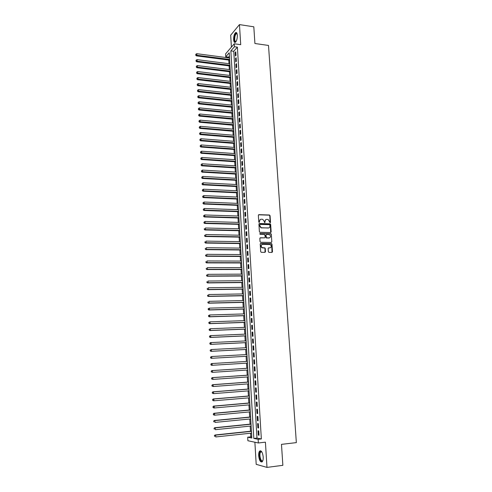 <?xml version="1.0" encoding="UTF-8"?>
<svg xmlns="http://www.w3.org/2000/svg" width="492" height="492" viewBox="0 0 492 492"><rect width="100%" height="100%" fill="white"/><g stroke="black" fill="none" stroke-linecap="round" stroke-linejoin="round"><path stroke-width="0.74" d="M270.139 222.784L270.514 222.353L270.065 215.65L269.438 215.004L258.903 214.653L258.355 215.268L258.786 222.015L259.229 222.476L259.555 221.166C259.591 219.936 260.176 219.278 261.313 219.192L262.734 219.321L264.204 221.302L264.579 222.605L265.083 222.2L265.022 221.326C265.059 220.102 265.637 219.444 266.762 219.358L268.171 219.481L270.139 222.784L269.782 215.791L269.315 215.17L258.515 214.807M259.247 222.476L259.555 221.166M264.714 222.63L265.022 221.326M263.202 456.976C262.556 452.197 261.363 450.235 259.616 451.096C258.89 451.994 258.577 453.569 258.675 455.826C259.309 460.592 260.508 462.56 262.273 461.711C262.992 460.813 263.306 459.233 263.202 456.976M237.328 35.264C237.113 32.995 236.517 32.115 235.545 32.638C234.235 34.003 233.595 36.34 233.62 39.649C233.829 41.925 234.432 42.804 235.416 42.287C236.713 40.922 237.353 38.585 237.328 35.264M268.349 251.744L268.983 252.39L271.953 252.414L272.494 251.781L271.984 244.223L271.566 243.62L260.748 243.423L260.2 244.057L260.686 251.67L261.32 252.322L264.942 252.353L265.489 251.713L265.274 248.46L264.868 247.863L262.254 247.66C260.723 246.191 260.852 245.084 262.63 244.346L270.182 244.567C271.725 246.018 271.615 247.119 269.844 247.876L268.681 247.857L268.14 248.497L268.349 251.744M258.14 439.301L258.362 442.972L247.888 440.74L247.685 437.191L251.836 438.028L229.21 52.779L225.742 56.777L225.576 53.892L234.278 43.776L234.456 46.74L230.859 50.885L253.817 438.427L258.14 439.301L261.35 438.944L237.39 47.146L234.456 46.74M234.278 43.776L240.711 44.686L239.463 24.6L253.81 26.808L254.917 43.505L268.503 45.449L296.35 442.622L281.473 444.356L282.863 465.327L266.984 467.4L265.416 442.173L258.362 442.972M270.618 232.55L271.16 231.929L270.655 224.45L270.2 223.835L259.469 223.516L258.921 224.137L259.401 231.67L259.837 232.279L270.618 232.55M271.32 234.309L271.824 241.83L271.283 242.458L260.68 242.292L260.04 241.64L259.837 238.399L260.385 237.765L264.702 237.845L265.25 237.218L264.671 234.463L259.991 234.333L259.93 233.436L270.883 233.7L271.32 234.309L271.824 241.83M254.887 442.234L256.197 464.337L266.984 467.4M239.463 24.6L230.687 35.196L231.4 47.127M236 55.35L235.785 51.808L235.182 52.49L235.397 56.026L236 55.35M236.357 61.266L236.142 57.718L235.539 58.388L235.754 61.931L236.357 61.266M236.72 67.207L236.504 63.64L235.896 64.298L236.111 67.859L236.72 67.207M237.083 73.167L236.861 69.587L236.252 70.239L236.468 73.806L237.083 73.167M237.445 79.144L237.224 75.553L236.615 76.192L236.83 79.778L237.445 79.144M237.808 85.147L237.587 81.543L236.978 82.17L237.193 85.762L237.808 85.147M238.171 91.161L237.95 87.551L237.335 88.16L237.556 91.77L238.171 91.161M238.54 97.207L238.319 93.578L237.704 94.181L237.919 97.797L238.54 97.207M238.903 103.265L238.688 99.624L238.067 100.214L238.288 103.849L238.903 103.265M239.272 109.347L239.05 105.694L238.429 106.272L238.651 109.919L239.272 109.347M239.641 115.448L239.419 111.789L238.798 112.354L239.02 116.007L239.641 115.448M240.016 121.573L239.795 117.895L239.167 118.449L239.389 122.121L240.016 121.573M240.385 127.717L240.164 124.027L239.536 124.568L239.758 128.252L240.385 127.717M240.76 133.885L240.539 130.183L239.912 130.712L240.133 134.408L240.76 133.885M241.135 140.072L240.914 136.358L240.28 136.874L240.508 140.583L241.135 140.072M241.51 146.284L241.289 142.551L240.656 143.055L240.877 146.776L241.51 146.284M241.892 152.514L241.664 148.768L241.031 149.26L241.258 152.994L241.892 152.514M242.267 158.762L242.039 155.011L241.406 155.49L241.633 159.236L242.267 158.762M242.648 165.035L242.421 161.271L241.781 161.739L242.009 165.496L242.648 165.035M243.03 171.333L242.802 167.551L242.162 168.006L242.39 171.782L243.03 171.333M243.417 177.649L243.183 173.861L242.544 174.297L242.771 178.086L243.417 177.649M243.798 183.99L243.571 180.183L242.925 180.613L243.153 184.414L243.798 183.99M244.186 190.355L243.952 186.536L243.306 186.948L243.54 190.761L244.186 190.355M244.573 196.738L244.34 192.907L243.694 193.307L243.921 197.132L244.573 196.738M244.961 203.147L244.727 199.297L244.075 199.684L244.309 203.522L244.961 203.147M245.348 209.574L245.114 205.711L244.463 206.087L244.696 209.943L245.348 209.574M245.742 216.025L245.508 212.15L244.85 212.513L245.084 216.382L245.742 216.025M246.135 222.501L245.895 218.614L245.244 218.958L245.477 222.839L246.135 222.501M246.529 229.001L246.289 225.096L245.631 225.434L245.871 229.327L246.529 229.001M246.922 235.52L246.683 231.603L246.025 231.923L246.264 235.834L246.922 235.52M247.322 242.064L247.082 238.134L246.418 238.442L246.658 242.365L247.322 242.064M247.716 248.632L247.476 244.69L246.818 244.979L247.052 248.915L247.716 248.632M248.116 255.225L247.876 251.264L247.212 251.547L247.451 255.496L248.116 255.225M248.515 261.836L248.275 257.87L247.611 258.128L247.851 262.095L248.515 261.836M248.921 268.478L248.681 264.493L248.011 264.739L248.251 268.718L248.921 268.478M249.327 275.139L249.081 271.141L248.411 271.375L248.651 275.366L249.327 275.139M249.727 281.824L249.487 277.808L248.811 278.029L249.057 282.039L249.727 281.824M250.139 288.533L249.893 284.505L249.216 284.714L249.456 288.73L250.139 288.533M250.545 295.268L250.299 291.227L249.622 291.418L249.862 295.452L250.545 295.268M250.957 302.026L250.711 297.967L250.028 298.146L250.274 302.199L250.957 302.026M251.363 308.81L251.117 304.739L250.434 304.899L250.68 308.964L251.363 308.81M251.781 315.618L251.529 311.534L250.846 311.676L251.092 315.759L251.781 315.618M252.193 322.451L251.941 318.349L251.258 318.484L251.504 322.574L252.193 322.451M252.611 329.308L252.359 325.194L251.67 325.31L251.916 329.419L252.611 329.308M253.023 336.19L252.777 332.057L252.082 332.161L252.334 336.282L253.023 336.19M253.442 343.096L253.195 338.951L252.501 339.037L252.747 343.176L253.442 343.096M253.866 350.033L253.614 345.87L252.919 345.938L253.165 350.095L253.866 350.033M254.284 356.989L254.032 352.813L253.337 352.869L253.589 357.038L254.284 356.989M254.708 363.975L254.456 359.781L253.755 359.818L254.007 364.006L254.708 363.975M255.133 370.986L254.881 366.774L254.179 366.798L254.432 370.999L255.133 370.986M255.563 378.022L255.305 373.797L254.598 373.803L254.856 378.016L255.563 378.022M255.988 385.082L255.729 380.839L255.028 380.833L255.28 385.064L255.988 385.082M256.418 392.167L256.16 387.911L255.453 387.887L255.711 392.13L256.418 392.167M256.849 399.283L256.59 395.008L255.877 394.971L256.135 399.233L256.849 399.283M257.285 406.423L257.021 402.136L256.307 402.075L256.566 406.355L257.285 406.423M257.716 413.587L257.457 409.289L256.738 409.209L257.002 413.508L257.716 413.587M258.152 420.783L257.894 416.466L257.175 416.373L257.433 420.678L258.152 420.783M258.589 428.003L258.331 423.667L257.605 423.557L257.87 427.886L258.589 428.003M237.39 47.146L233.762 51.279L256.99 438.077L261.35 438.944M258.042 430.777L258.306 435.113L259.032 435.254L258.767 430.9L258.042 430.777M229.413 56.229L228.602 57.152L228.645 57.884M228.774 60.079L228.989 63.714M229.112 65.897L229.327 69.563M229.457 71.74L229.672 75.43M229.801 77.601L230.016 81.315M230.145 83.48L230.361 87.225M230.49 89.378L230.711 93.154M230.834 95.294L231.055 99.101M231.178 101.235L231.406 105.067M231.529 107.195L231.757 111.057M231.88 113.172L232.107 117.065M232.23 119.169L232.458 123.092M232.581 125.189L232.814 129.138M232.937 131.229L233.165 135.208M233.288 137.293L233.522 141.302M233.645 143.369L233.878 147.409M234.001 149.47L234.241 153.541M234.358 155.595L234.598 159.697M234.721 161.739L234.961 165.865M235.078 167.901L235.324 172.065M235.44 174.088L235.686 178.276M235.803 180.293L236.049 184.518M236.166 186.523L236.418 190.773M236.535 192.772L236.787 197.058M236.898 199.039L237.15 203.356M237.267 205.33L237.525 209.684M237.636 211.646L237.894 216.031M238.011 217.981L238.263 222.396M238.38 224.34L238.638 228.786M238.755 230.723L239.014 235.201M239.13 237.126L239.389 241.633M239.506 243.546L239.77 248.091M239.881 249.998L240.145 254.573M240.256 256.467L240.526 261.08M240.637 262.956L240.908 267.605M241.018 269.475L241.295 274.155M241.4 276.012L241.677 280.723M241.787 282.574L242.064 287.322M242.169 289.161L242.451 293.939M242.556 295.766L242.839 300.581M242.943 302.395L243.226 307.248M243.331 309.05L243.62 313.939M243.725 315.729L244.014 320.655M244.118 322.432L244.407 327.389M244.512 329.16L244.801 334.154M244.905 335.907L245.2 340.938M245.299 342.684L245.594 347.752M245.699 349.48L245.994 354.584M246.098 356.306L246.4 361.442M246.498 363.164L246.799 368.305M246.898 370.058L247.199 375.199M247.304 376.97L247.605 382.112M247.71 383.914L248.011 389.055M248.116 390.882L248.417 396.023M248.528 397.874L248.829 403.016M248.94 404.891L249.241 410.033M249.352 411.933L249.653 417.075M249.764 418.999L250.065 424.141M250.176 426.097L250.477 431.238M250.594 433.218L250.809 436.853L251.781 437.044M250.809 436.853L247.685 437.191M228.602 57.152L225.742 56.777M233.762 51.279L230.859 50.885M256.99 438.077L253.817 438.427M235.182 52.49L235.834 52.576M235.539 58.388L236.191 58.474M235.896 64.298L236.547 64.384M236.252 70.239L236.91 70.319M236.615 76.192L237.267 76.272M236.978 82.17L237.63 82.244M237.335 88.16L237.993 88.24M237.704 94.181L238.362 94.249M238.067 100.214L238.725 100.288M238.429 106.272L239.094 106.34M238.798 112.354L239.463 112.416M239.167 118.449L239.832 118.51M239.536 124.568L240.201 124.63M239.912 130.712L240.57 130.767M240.28 136.874L240.945 136.93M240.656 143.055L241.32 143.111M241.031 149.26L241.695 149.31M241.406 155.49L242.076 155.534M241.781 161.739L242.451 161.782M242.162 168.006L242.833 168.049M242.544 174.297L243.214 174.34M242.925 180.613L243.595 180.65M243.306 186.948L243.983 186.985M243.694 193.307L244.364 193.338M244.075 199.684L244.752 199.715M244.463 206.087L245.139 206.117M244.85 212.513L245.526 212.538M245.244 218.958L245.92 218.983M245.631 225.434L246.314 225.447M246.025 231.923L246.707 231.941M246.418 238.442L247.101 238.454M246.818 244.979L247.494 244.991M247.212 251.547L247.894 251.553M247.611 258.128L248.294 258.134M248.011 264.739L248.694 264.739M248.411 271.375L249.093 271.369M248.811 278.029L249.499 278.023M249.216 284.714L249.905 284.702M249.622 291.418L250.311 291.405M250.028 298.146L250.717 298.134M250.434 304.899L251.129 304.886M250.846 311.676L251.541 311.657M251.258 318.484L251.953 318.459M251.67 325.31L252.365 325.28M252.082 332.161L252.777 332.131M252.501 339.037L253.195 339.006M252.919 345.938L253.614 345.907M253.337 352.869L254.032 352.826M254.007 364.006L254.708 363.957M254.432 370.999L255.133 370.95M254.856 378.016L255.557 377.967M255.28 385.064L255.988 385.008M255.711 392.13L256.412 392.075M256.135 399.233L256.842 399.172M256.566 406.355L257.273 406.287M257.002 413.508L257.71 413.44M257.433 420.678L258.14 420.611M257.87 427.886L258.577 427.812M258.306 435.113L259.02 435.039M265.846 219.598L264.745 221.462M260.373 219.444L259.284 221.302M270.686 232.55L270.372 224.586L269.917 223.971L259.099 223.657M269.887 225.127L269.45 224.672L260.176 224.426L259.794 224.856L259.85 225.779L261.27 227.753L268.214 228.024C269.339 227.931 269.917 227.267 269.948 226.043L269.887 225.127M268.81 227.931L260.994 227.882L259.579 225.914L259.518 224.992M271.338 242.458L271.541 241.947M264.77 237.839L260.034 237.894M259.93 233.436L270.692 233.663M269.149 237.925C270.932 237.162 271.03 236.055 269.444 234.623L266.473 234.469L265.932 235.09L266.498 237.839L269.579 237.87M266.123 234.592L265.932 235.09M268.866 238.048L266.221 237.962L265.649 235.219M271.037 234.438L270.409 233.786M270.231 247.827L268.349 247.974M261.928 244.524C260.545 245.508 260.557 246.59 261.972 247.771L262.851 247.79M264.991 252.353L264.997 248.577L264.585 247.974L262.574 247.907M271.99 252.414L271.701 244.34L271.283 243.737L260.403 243.54M229.518 58.001L196.775 53.683L196.849 55.172L196.326 55.848L229.647 60.19M195.89 54.827L195.859 54.231L195.681 55.098L229.604 59.452M195.859 54.231L196.775 53.683M196.326 55.848L195.681 55.098M236.037 41.568C235.102 42.257 234.536 41.543 234.321 39.421C234.438 35.498 235.225 33.444 236.695 33.272L237.076 33.677M237.101 33.77L236.271 33.708C235.219 34.803 234.709 36.672 234.727 39.323C234.881 41.07 235.336 41.795 236.086 41.488M236.4 32.564L236 32.736C234.702 34.096 234.063 36.414 234.087 39.698L235.102 42.441M262.9 460.475L262.673 460.838C260.723 463.587 258.171 454.227 260.194 451.865L261.031 451.428L261.879 451.97M262.9 460.463L262.82 460.549C260.994 462.787 258.767 454.282 260.6 452.16L261.375 451.754L261.031 451.428M261.892 451.994L261.375 451.754M260.588 450.752L260.016 451.207C258.152 453.317 259.678 462.013 261.928 461.988M229.862 63.825L197.071 59.624L197.144 61.113L196.615 61.783L229.992 66.008M196.179 60.768L196.154 60.172L195.97 61.039L229.948 65.282M196.154 60.172L197.071 59.624M196.615 61.783L195.97 61.039M230.207 69.667L197.366 65.584L197.44 67.078L196.911 67.736L230.33 71.844M196.474 66.734L196.443 66.137L196.265 66.992L230.293 71.137M196.443 66.137L197.366 65.584M196.911 67.736L196.265 66.992M230.551 75.534L197.661 71.568L197.735 73.062L197.206 73.708L230.674 77.705M196.769 72.718L196.738 72.115L196.554 72.976L230.637 77.004M196.738 72.115L197.661 71.568M197.206 73.708L196.554 72.976M230.896 81.42L197.956 77.57L198.03 79.071L197.501 79.704L231.019 83.579M197.064 78.72L197.034 78.117L196.849 78.972L230.982 82.896M197.034 78.117L197.956 77.57M197.501 79.704L196.849 78.972M231.24 87.324L198.251 83.591L198.331 85.098L197.796 85.719L231.369 89.476M197.36 84.741L197.329 84.138L197.144 84.993L231.326 88.806M197.329 84.138L198.251 83.591M197.796 85.719L197.144 84.993M231.591 93.246L198.553 89.63L198.627 91.143L198.092 91.752L231.714 95.393M197.655 90.786L197.63 90.184L197.446 91.032L231.677 94.735M197.63 90.184L198.553 89.63M198.092 91.752L197.446 91.032M231.941 99.193L198.854 95.694L198.928 97.213L198.393 97.81L232.064 101.327M197.956 96.856L197.925 96.248L197.741 97.096L232.027 100.682M197.925 96.248L198.854 95.694M198.393 97.81L197.741 97.096M232.285 105.159L199.155 101.776L199.229 103.302L198.688 103.886L232.415 107.281M198.251 102.939L198.227 102.33L198.042 103.172L232.378 106.653M198.227 102.33L199.155 101.776M198.688 103.886L198.042 103.172M232.642 111.143L199.457 107.883L199.531 109.409L198.989 109.987L232.765 113.258M198.553 109.046L198.522 108.437L198.338 109.279L232.728 112.643M198.522 108.437L199.457 107.883M198.989 109.987L198.338 109.279M232.993 117.145L199.758 114.009L199.832 115.54L199.291 116.106L233.116 119.255M198.854 115.177L198.823 114.562L198.639 115.399L233.079 118.652M198.823 114.562L199.758 114.009M199.291 116.106L198.639 115.399M233.349 123.172L200.06 120.153L200.139 121.696L199.598 122.244L233.472 125.269M199.155 121.327L199.131 120.712L198.94 121.549L200.139 121.696L233.436 124.679M199.131 120.712L200.06 120.153M199.598 122.244L198.94 121.549M233.7 129.218L200.367 126.321L200.441 127.871L199.9 128.406L233.823 131.309M199.463 127.496L199.432 126.881L199.248 127.711L200.441 127.871L233.792 130.731M199.432 126.881L200.367 126.321M199.9 128.406L199.248 127.711M234.057 135.282L200.674 132.514L200.748 134.064L200.201 134.587L234.18 137.36M199.764 133.689L199.734 133.068L199.549 133.898L200.748 134.064L234.149 136.801M199.734 133.068L200.674 132.514M200.201 134.587L199.549 133.898M234.413 141.37L200.982 138.726L201.056 140.281L200.508 140.792L234.536 143.443M200.072 139.906L200.041 139.279L199.85 140.109L201.056 140.281L234.506 142.895M200.041 139.279L200.982 138.726M200.508 140.792L199.85 140.109M234.776 147.477L201.29 144.956L201.363 146.518L200.816 147.016L234.893 149.537M200.379 146.136L200.349 145.515L200.158 146.339L201.363 146.518L234.862 149.008M200.349 145.515L201.29 144.956M200.816 147.016L200.158 146.339M235.133 153.609L201.597 151.21L201.677 152.778L201.123 153.264L235.256 155.656M200.687 152.397L200.656 151.77L200.465 152.594L201.677 152.778L235.225 155.14M200.656 151.77L201.597 151.21M201.123 153.264L200.465 152.594M235.496 159.752L201.905 157.483L201.984 159.057L201.431 159.531L235.613 161.794M200.994 158.676L200.964 158.049L200.773 158.867L201.984 159.057L235.588 161.296M200.964 158.049L201.905 157.483M201.431 159.531L200.773 158.867M235.859 165.927L202.218 163.787L202.298 165.361L201.745 165.822L235.975 167.957M201.302 164.974L201.271 164.346L201.087 165.158L202.298 165.361L235.945 167.471M201.271 164.346L202.218 163.787M201.745 165.822L201.087 165.158M236.222 172.114L202.532 170.103L202.612 171.69L202.052 172.132L236.338 174.137M201.615 171.302L201.585 170.669L201.394 171.48L202.612 171.69L236.314 173.67M201.585 170.669L202.532 170.103M202.052 172.132L201.394 171.48M236.584 178.332L202.845 176.443L202.925 178.036L202.366 178.467L236.701 180.343M201.929 177.643L201.898 177.009L201.708 177.821L202.925 178.036L236.677 179.887M201.898 177.009L202.845 176.443M202.366 178.467L201.708 177.821M236.953 184.562L203.159 182.809L203.239 184.408L202.679 184.826L237.07 186.566M202.243 184.014L202.212 183.375L202.015 184.18L203.239 184.408L237.046 186.124M202.212 183.375L203.159 182.809M202.679 184.826L202.015 184.18M237.316 190.816L203.473 189.199L203.553 190.798L202.993 191.203L237.433 192.815M202.556 190.404L202.526 189.764L202.329 190.564L203.553 190.798L237.408 192.384M202.526 189.764L203.473 189.199M202.993 191.203L202.329 190.564M237.685 197.095L203.793 195.607L203.873 197.212L203.307 197.606L237.802 199.082M202.87 196.818L202.839 196.173L202.649 196.972L203.873 197.212L237.777 198.67M202.839 196.173L203.793 195.607M203.307 197.606L202.649 196.972M238.06 203.393L204.112 202.04L204.192 203.651L203.627 204.032L238.171 205.367M203.184 203.251L203.153 202.606L202.962 203.405L204.192 203.651L238.153 204.973M203.153 202.606L204.112 202.04M203.627 204.032L202.962 203.405M238.429 209.715L204.426 208.497L204.506 210.115L203.94 210.478L238.546 211.677M203.503 209.709L203.473 209.063L203.276 209.856L204.506 210.115L238.522 211.302M203.473 209.063L204.426 208.497M203.94 210.478L203.276 209.856M238.798 216.056L204.752 214.973L204.832 216.597L204.26 216.947L238.915 218.011M203.823 216.191L203.793 215.539L203.596 216.332L204.832 216.597L238.897 217.648M203.793 215.539L204.752 214.973M204.26 216.947L203.596 216.332M239.173 222.421L205.072 221.474L205.152 223.104L204.58 223.442L239.29 224.364M204.143 222.692L204.112 222.046L203.916 222.833L205.152 223.104L239.266 224.02M204.112 222.046L205.072 221.474M204.58 223.442L203.916 222.833M239.549 228.811L205.392 227.999L205.472 229.635L204.906 229.961L239.665 230.742M204.463 229.223L204.432 228.571L204.235 229.352L205.472 229.635L239.641 230.41M204.906 229.961L204.235 229.352M239.924 235.219L205.718 234.543L205.797 236.185L205.225 236.498L240.041 237.138M204.783 235.773L204.752 235.114L204.555 235.896L205.797 236.185L240.022 236.824M205.225 236.498L204.555 235.896M240.305 241.652L206.043 241.117L206.123 242.765L205.551 243.06L240.416 243.565M205.109 242.347L205.078 241.689L204.881 242.464L206.123 242.765L240.397 243.263M205.551 243.06L204.881 242.464M240.68 248.103L206.369 247.71L206.449 249.364L205.871 249.647L240.797 250.004M205.435 248.946L205.398 248.282L205.201 249.057L206.449 249.364L240.779 249.721M205.871 249.647L205.201 249.057M241.062 254.579L206.695 254.327L206.775 255.988L206.197 256.258L241.172 256.473M205.761 255.563L205.724 254.899L205.527 255.674L206.775 255.988L241.16 256.203M206.197 256.258L205.527 255.674M241.443 261.08L207.021 260.969L207.107 262.636L206.523 262.888L241.554 262.962M206.087 262.211L206.05 261.547L205.853 262.31L207.107 262.636L241.541 262.71M206.523 262.888L205.853 262.31M241.83 267.605L207.353 267.636L207.433 269.308L206.855 269.548L241.935 269.475M206.412 268.878L206.382 268.208L206.179 268.976L207.433 269.308L241.923 269.235M206.855 269.548L206.179 268.976M242.212 274.149L207.685 274.327L207.765 276L207.181 276.227L242.322 276.006M206.745 275.569L206.708 274.899L206.511 275.661L207.765 276L242.31 275.791M207.181 276.227L206.511 275.661M242.599 280.717L208.018 281.037L208.098 282.722L207.513 282.931L242.704 282.562M207.07 282.291L207.04 281.615L206.837 282.371L208.098 282.722L242.697 282.365M207.513 282.931L206.837 282.371M242.987 287.31L208.35 287.777L208.43 289.468L207.845 289.665L243.091 289.142M207.403 289.032L207.372 288.355L207.169 289.112L208.43 289.468L243.085 288.958M207.845 289.665L207.169 289.112M243.374 293.927L208.682 294.542L208.768 296.233L208.178 296.418L243.478 295.747M207.735 295.797L207.704 295.12L207.501 295.87L208.768 296.233L243.472 295.581M208.178 296.418L207.501 295.87M243.761 300.563L209.02 301.325L209.1 303.029L208.51 303.195L243.872 302.377M208.073 302.586L208.036 301.904L207.833 302.654L209.1 303.029L243.86 302.223M208.51 303.195L207.833 302.654M244.155 307.223L209.352 308.14L209.438 309.843L208.848 309.997L244.26 309.025M208.405 309.4L208.374 308.718L208.171 309.462L209.438 309.843L244.253 308.896M208.134 308.779L209.352 308.14L208.374 308.718M208.848 309.997L208.171 309.462M244.549 313.908L209.69 314.972L209.776 316.688L209.186 316.823L244.653 315.698M208.743 316.239L208.706 315.557L208.503 316.294L209.776 316.688L244.647 315.587M208.473 315.612L209.69 314.972L208.706 315.557M209.186 316.823L208.503 316.294M244.942 320.618L210.035 321.836L210.115 323.558L209.518 323.674L245.047 322.401M209.082 323.109L209.045 322.42L208.842 323.152L210.115 323.558L245.041 322.303M208.805 322.469L210.035 321.836L209.045 322.42M209.518 323.674L208.842 323.152M245.336 327.352L210.373 328.724L210.459 330.446L209.863 330.556L245.44 329.123M209.42 329.997L209.383 329.308L209.18 330.04L210.459 330.446L245.434 329.043M209.143 329.351L210.373 328.724L209.383 329.308M209.863 330.556L209.18 330.04M245.736 334.111L210.711 335.636L210.797 337.364L210.201 337.457L245.834 335.87M209.758 336.909L209.721 336.221L209.518 336.946L210.797 337.364L245.834 335.808M209.487 336.257L210.115 335.728L210.711 335.636L209.721 336.221M210.201 337.457L209.518 336.946M246.129 340.894L211.056 342.573L211.142 344.308L210.539 344.382L246.234 342.635M210.096 343.853L210.066 343.158L209.856 343.883L211.142 344.308L246.234 342.592M209.826 343.188L210.453 342.647L211.056 342.573L210.066 343.158M210.539 344.382L209.856 343.883M246.529 347.703L211.4 349.535L211.486 351.282L210.883 351.337L246.633 349.431M210.441 350.821L210.41 350.119L210.201 350.839L211.486 351.282L246.633 349.406M210.164 350.144L211.4 349.535L210.41 350.119M210.883 351.337L210.201 350.839M211.228 358.317L247.033 356.251L211.228 358.317L210.545 357.825L210.748 357.112L210.545 357.825M246.935 354.535L211.745 356.522L211.831 358.274L210.785 357.807M210.508 357.131L211.745 356.522L210.748 357.112M211.093 364.123L211.13 364.83L211.093 364.123L212.095 363.539L247.335 361.386L211.486 363.57L212.095 363.539L212.181 365.298L247.439 363.108M211.13 364.83L212.181 365.298L211.572 365.322L210.89 364.836M210.853 364.135L211.486 363.57M247.74 368.244L211.831 370.593L212.439 370.574L212.526 372.339L247.839 369.996M247.74 368.268L212.439 370.574L211.197 371.171L211.474 371.872L211.443 371.165M211.474 371.872L212.526 372.339L211.234 371.878M211.197 371.171L211.831 370.593M248.14 375.132L212.181 377.641L212.79 377.641L212.876 379.412L248.245 376.903M248.146 375.175L212.79 377.641L211.548 378.231L211.824 378.938L211.788 378.231M211.824 378.938L212.876 379.412L211.578 378.938M211.548 378.231L212.181 377.641M248.546 382.044L212.532 384.719L213.141 384.738L213.227 386.515L248.657 383.84M248.552 382.106L213.141 384.738L211.892 385.316L212.175 386.036L212.138 385.328M212.175 386.036L213.227 386.515L211.929 386.029M211.892 385.316L212.532 384.719M248.958 388.981L212.876 391.823L213.491 391.853L213.583 393.637L249.063 390.802M248.958 389.061L213.491 391.853L212.243 392.432L212.526 393.157L212.489 392.444M212.526 393.157L213.583 393.637L212.28 393.145M212.243 392.432L212.876 391.823M249.364 395.943L213.233 398.951L213.848 399L213.934 400.789L249.475 397.794M249.37 396.042L213.848 399L212.593 399.572L212.876 400.31L212.839 399.59M212.876 400.31L213.934 400.789L213.319 400.734L212.63 400.285M212.593 399.572L213.233 398.951M249.776 402.93L213.583 406.103L214.198 406.171L214.291 407.966L249.887 404.805M249.782 403.046L214.198 406.171L212.944 406.736L213.227 407.487L213.19 406.767M213.227 407.487L214.291 407.966L213.669 407.899L212.981 407.456M212.944 406.736L213.583 406.103M250.188 409.941L213.934 413.286L214.555 413.372L214.647 415.174L250.299 411.841M250.194 410.082L214.555 413.372L213.3 413.932L213.583 414.688L213.546 413.963M213.583 414.688L214.647 415.174L214.026 415.088L213.331 414.651M213.3 413.932L213.934 413.286M250.6 416.982L214.291 420.494L214.912 420.599L215.004 422.407L250.711 418.907M250.612 417.142L214.912 420.599L213.651 421.152L213.934 421.915L213.903 421.189M213.651 421.152L214.291 420.494M251.012 424.049L214.647 427.733L215.275 427.849L215.361 429.67L251.129 425.998M251.025 424.221L215.275 427.849L214.008 428.397L214.297 429.172L214.26 428.446M214.008 428.397L214.647 427.733M251.43 431.14L215.004 434.996L215.631 435.131L215.724 436.951L251.547 433.114M251.443 431.336L215.631 435.131L214.364 435.672L214.653 436.453L214.617 435.728M214.364 435.672L215.004 434.996M236.923 33.628L236.695 33.272M237.119 33.831L236.271 33.708M261.83 451.914L260.692 452.05"/></g></svg>
